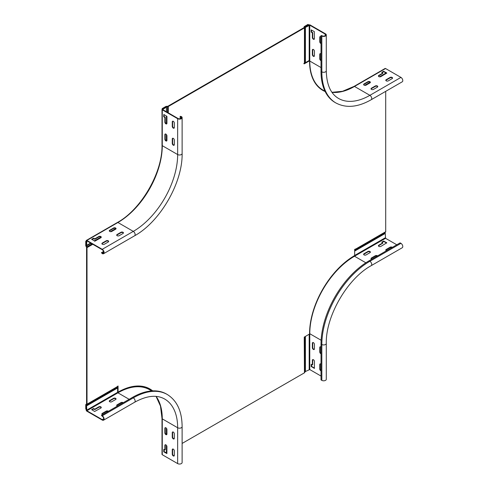 <?xml version="1.0" encoding="UTF-8"?>
<svg xmlns="http://www.w3.org/2000/svg" width="488" height="488" viewBox="0 0 488 488"><rect width="100%" height="100%" fill="white"/><g stroke="black" fill="none" stroke-linecap="round" stroke-linejoin="round"><path stroke-width="0.73" d="M385.02 73.621L385.276 74.066M354.654 250.679L384.892 233.221L384.983 232.495L355.404 249.569L355.319 250.301M305.043 337.403L304.75 338.269A1.043 0.61 -0.1 0 1 304.445 338.702L304.231 337.11L309.557 334.012A63.782 36.826 120 0 1 354.654 255.547L354.654 249.405L356.136 248.795A1.043 0.604 60 0 1 355.917 249.27L385.49 232.196A1.043 0.604 -120 0 0 385.709 231.721L385.709 91.347M86.199 405.131L115.857 387.868L86.284 404.942L86.199 409.261L85.754 409.005L85.754 404.881A1.043 0.604 -120 0 1 85.973 404.4L86.571 403.911L86.571 247.361L85.973 246.184A1.043 0.604 60 0 1 85.754 245.458L85.754 241.328L86.199 241.072M152.701 390.87A63.782 36.826 -60 0 0 149.956 388.985A63.782 36.826 -60 0 0 118.066 392.145L117.62 391.888L117.62 386.252M152.573 390.876A63.782 36.826 120 0 0 149.731 388.857M303.786 63.599L309.111 60.549L309.557 60.805L304.231 63.855L304.445 62.019A1.043 0.598 0.1 0 0 304.75 61.592L304.75 26.889L308.446 24.656L308.007 24.4L304.427 26.462A1.043 0.604 0 0 0 304.122 26.889L304 27.651L167.829 106.268L166.518 106.341A1.043 0.604 180 0 0 165.774 106.518L162.199 108.58L162.199 109.098M85.754 241.328L86.199 241.584L86.199 245.714L86.797 246.885A1.043 0.604 60 0 1 87.01 247.617L87.01 404.168L116.583 387.094A1.043 0.604 60 0 1 116.37 387.576L86.797 404.65A1.043 0.604 -120 0 0 87.01 404.168M86.284 404.942L116.37 387.576M182.115 443.44L304.445 372.814A1.043 0.604 0 0 0 304.75 372.387L304.75 338.269L304.231 338.269M118.066 392.145L118.066 385.996L116.583 387.094M168.275 112.85L168.275 106.524L304.445 27.907A1.043 0.604 0 0 0 304.75 27.48M325.16 91.543A63.782 36.826 -60 0 1 322.763 90.353A63.782 36.826 -60 0 1 309.557 60.805M355.917 249.27L384.983 232.495M354.916 249.252A1.043 0.604 60 0 0 354.88 249.502L354.88 250.551M305.043 336.891L304.427 337.251A1.043 0.61 -0.1 0 0 304.231 337.409M304.75 371.795L309.776 369.562L321.012 376.053M166.933 451.607L166.42 451.613M115.772 388.058L115.772 388.6M115.894 228.994L115.772 228.536L110.367 231.648M166.518 134.688L166.823 140.819M168.275 106.524A1.043 0.604 180 0 1 167.536 106.701L166.219 106.774L162.644 108.836L162.199 108.58M304.122 27.48L304.122 26.889M308.446 25.193L308.446 24.656M305.043 27.163L305.415 27.377L309.776 25.199L325.154 34.075A2.092 1.208 180 0 1 325.77 34.929A2.092 1.208 180 0 1 324.477 36.045A2.092 1.208 180 0 1 322.196 35.783L321.012 35.526L321.83 35.996A2.617 1.507 0 0 0 324.679 36.325A2.617 1.507 0 0 0 326.289 34.929A2.617 1.507 0 0 0 325.526 33.861L310.148 24.986A0.939 0.543 0 0 0 308.812 24.986L305.043 27.163L305.043 62.879M320.268 53.619A1.464 0.848 -120 0 0 320.128 54.137L320.128 58.578A1.464 0.848 -120 0 0 321.012 60.274M311.551 29.981L311.551 31.769L312.735 32.794L312.735 37.234A1.464 0.848 -120 0 0 313.253 38.57A1.464 0.848 -120 0 0 314.29 39.168M320.268 36.545A1.464 0.848 -120 0 0 320.128 37.064L320.128 41.504A1.464 0.848 -120 0 0 321.012 43.2M312.875 49.349A1.464 0.848 -120 0 0 312.735 49.867L312.735 54.308A1.464 0.848 -120 0 0 313.253 55.65A1.464 0.848 -120 0 0 314.29 56.242M321.83 35.996L321.83 71.852A67.966 39.241 120 0 0 335.903 102.968C346.12 108.373 357.881 107.293 371.191 99.729L402.246 81.801A2.617 1.507 60 0 0 402.643 79.709A2.617 1.507 60 0 0 400.941 77.403L385.557 68.527A0.939 0.543 60 0 0 385.087 68.479L354.038 86.407A0.939 0.543 -120 0 1 354.508 86.455L385.557 68.527M367.891 81.716A1.464 0.848 180 0 1 369.959 81.716A1.464 0.848 180 0 1 370.386 82.313A1.464 0.848 180 0 1 369.959 82.911L366.116 85.132A1.464 0.848 180 0 1 364.042 85.132A1.464 0.848 180 0 1 363.615 84.534A1.464 0.848 180 0 1 364.042 83.936L367.891 81.716L367.891 82.143L364.042 84.363A1.464 0.848 0 0 0 363.664 84.747M375.284 85.986A1.464 0.848 180 0 1 377.352 85.986A1.464 0.848 180 0 1 377.779 86.583A1.464 0.848 180 0 1 377.352 87.181L373.509 89.395A1.464 0.848 180 0 1 371.435 89.395A1.464 0.848 180 0 1 371.008 88.798A1.464 0.848 180 0 1 371.435 88.206L375.284 85.986L375.284 86.413L371.435 88.627A1.464 0.848 0 0 0 371.057 89.011M390.071 77.446A1.464 0.848 180 0 1 392.139 77.446A1.464 0.848 180 0 1 392.565 78.043A1.464 0.848 180 0 1 392.139 78.641L388.295 80.862A1.464 0.848 180 0 1 386.228 80.862A1.464 0.848 180 0 1 385.795 80.264A1.464 0.848 180 0 1 386.228 79.666L390.071 77.446L390.071 77.873L386.228 80.093A1.464 0.848 0 0 0 385.843 80.477M378.834 76.592A1.464 0.848 180 0 1 378.401 75.994A1.464 0.848 180 0 1 378.834 75.396L382.677 73.176L381.726 72.407L383.562 71.297L386.819 73.005L380.902 76.592A1.464 0.848 180 0 1 378.834 76.592M379.487 76.811L385.264 73.475L385.264 72.535M370.099 82.234L364.701 85.351M305.415 27.377L305.415 62.665M370.343 82.527A1.464 0.848 0 0 0 369.959 82.143A1.464 0.848 0 0 0 367.891 82.143M377.736 86.797A1.464 0.848 0 0 0 377.352 86.413A1.464 0.848 0 0 0 375.284 86.413M392.523 78.257A1.464 0.848 0 0 0 392.139 77.873A1.464 0.848 0 0 0 390.071 77.873M382.677 73.432L378.834 75.823A1.464 0.848 0 0 0 378.45 76.207M382.012 72.62L383.861 71.724L386.594 73.304M321.012 60.683A1.464 0.848 60 0 1 319.756 58.792L319.756 54.351A1.464 0.848 60 0 1 320.061 53.68A1.464 0.848 60 0 1 320.793 53.753A1.464 0.848 60 0 1 321.012 53.912M314.437 38.644A1.464 0.848 60 0 1 314.132 39.315A1.464 0.848 60 0 1 313.003 38.924A1.464 0.848 60 0 1 312.363 37.448L312.363 33.007L311.179 31.982L311.179 29.939L314.284 31.555L314.437 38.644M321.012 43.609A1.464 0.848 60 0 1 319.756 41.718L319.756 37.277A1.464 0.848 60 0 1 320.061 36.606A1.464 0.848 60 0 1 320.793 36.679A1.464 0.848 60 0 1 321.012 36.838M313.4 49.483A1.464 0.848 60 0 1 314.437 51.277L314.437 55.717A1.464 0.848 60 0 1 314.132 56.388A1.464 0.848 60 0 1 313.003 55.998A1.464 0.848 60 0 1 312.363 54.522L312.363 50.081A1.464 0.848 60 0 1 312.668 49.416A1.464 0.848 60 0 1 313.4 49.483M321.012 35.526L321.012 71.382A67.966 39.241 -60 0 0 335.091 102.498L335.903 102.968M102.242 249.313L86.864 240.431A0.939 0.543 -120 0 0 86.394 240.389A0.939 0.543 -120 0 0 86.199 240.816L86.199 245.171L86.571 245.385L86.864 240.859L102.242 249.74A2.092 1.208 60 0 1 103.608 251.582A2.092 1.208 60 0 1 103.291 253.26A2.092 1.208 60 0 1 102.242 253.156L101.431 252.686L102.242 253.583A2.617 1.507 -120 0 0 103.554 253.711A2.617 1.507 -120 0 0 103.95 251.619A2.617 1.507 -120 0 0 102.242 249.313L133.297 231.385A2.617 1.507 60 0 1 135.005 233.691A2.617 1.507 60 0 1 134.603 235.783C160.168 221.698 182.707 182.664 182.122 153.482A2.617 1.507 180 0 1 180.505 154.879A2.617 1.507 180 0 1 177.656 154.55L162.278 145.674L162.278 109.812L177.656 118.694A2.617 1.507 0 0 0 180.505 119.023A2.617 1.507 0 0 0 182.122 117.626A2.617 1.507 0 0 0 181.353 116.559L180.17 116.303L180.17 118.773M119.176 235.698A1.464 0.848 180 0 1 117.108 235.698A1.464 0.848 180 0 1 116.675 235.1A1.464 0.848 180 0 1 117.108 234.502L120.951 232.282A1.464 0.848 180 0 1 122.543 232.099A1.464 0.848 180 0 1 123.452 232.88A1.464 0.848 180 0 1 123.019 233.477L119.176 235.698M98.771 236.552A1.464 0.848 180 0 1 100.363 236.369A1.464 0.848 180 0 1 101.266 237.15A1.464 0.848 180 0 1 100.839 237.748L94.928 241.157L91.671 239.279L93.446 238.26L94.928 238.772L98.771 236.552L98.771 236.979L94.928 239.193L93.446 238.687L91.897 239.577M104.389 244.232A1.464 0.848 180 0 1 102.321 244.232A1.464 0.848 180 0 1 101.888 243.634A1.464 0.848 180 0 1 102.321 243.036L106.164 240.816A1.464 0.848 180 0 1 107.757 240.633A1.464 0.848 180 0 1 108.665 241.414A1.464 0.848 180 0 1 108.232 242.011L104.389 244.232M111.782 231.428A1.464 0.848 180 0 1 109.715 231.428A1.464 0.848 180 0 1 109.281 230.83A1.464 0.848 180 0 1 109.715 230.232L113.558 228.012A1.464 0.848 180 0 1 115.15 227.829A1.464 0.848 180 0 1 116.059 228.61A1.464 0.848 180 0 1 115.626 229.207L111.782 231.428M164.865 134.7A1.464 0.848 60 0 1 165.17 134.029A1.464 0.848 60 0 1 165.902 134.102A1.464 0.848 60 0 1 166.939 135.896L166.939 140.337A1.464 0.848 60 0 1 166.634 141.008A1.464 0.848 60 0 1 165.902 140.934A1.464 0.848 60 0 1 164.865 139.141L164.865 134.7L165.237 134.487L165.237 138.928A1.464 0.848 -120 0 0 166.274 140.721A1.464 0.848 -120 0 0 166.798 140.855M172.264 138.97A1.464 0.848 60 0 1 172.563 138.299A1.464 0.848 60 0 1 173.295 138.372A1.464 0.848 60 0 1 174.332 140.166L174.332 144.607A1.464 0.848 60 0 1 174.027 145.272A1.464 0.848 60 0 1 173.295 145.204A1.464 0.848 60 0 1 172.264 143.411L172.264 138.97L172.63 138.757L172.63 143.197A1.464 0.848 -120 0 0 173.667 144.991A1.464 0.848 -120 0 0 174.192 145.125M172.264 121.896A1.464 0.848 60 0 1 172.563 121.225A1.464 0.848 60 0 1 173.295 121.298A1.464 0.848 60 0 1 174.332 123.092L174.332 127.527A1.464 0.848 60 0 1 174.027 128.198A1.464 0.848 60 0 1 173.295 128.124A1.464 0.848 60 0 1 172.264 126.337L172.264 121.896L172.63 121.683L172.63 126.124A1.464 0.848 -120 0 0 173.667 127.911A1.464 0.848 -120 0 0 174.192 128.051M165.902 123.861A1.464 0.848 60 0 1 164.865 122.067L164.865 117.626L163.687 116.602L163.834 114.466L166.939 116.431L166.939 123.263A1.464 0.848 60 0 1 166.634 123.934A1.464 0.848 60 0 1 165.902 123.861M86.864 240.431L117.919 222.504A62.738 36.222 120 0 0 162.278 145.674A0.939 0.543 180 0 1 162.004 145.29L162.004 109.428A0.939 0.543 0 0 1 162.278 109.044L166.048 106.872L166.42 107.086L162.65 109.599L178.029 118.48A2.092 1.208 180 0 0 180.304 118.743A2.092 1.208 180 0 0 181.597 117.626A2.092 1.208 180 0 0 180.987 116.772L180.17 116.303M162.004 109.428A0.939 0.543 0 0 0 162.278 109.812M166.42 107.086L166.42 111.776M166.42 115.961L166.42 123.72M166.42 134.56L166.42 140.794M86.571 245.385L90.64 243.036M94.257 240.944L100.979 237.07M165.377 133.962A1.464 0.848 -120 0 0 165.237 134.487M172.77 138.232A1.464 0.848 -120 0 0 172.63 138.757M172.77 121.158A1.464 0.848 -120 0 0 172.63 121.683M164.053 114.595L164.053 116.388L165.237 117.413L165.237 121.854A1.464 0.848 -120 0 0 166.274 123.647A1.464 0.848 -120 0 0 166.798 123.781M123.403 233.093A1.464 0.848 0 0 0 122.366 232.489A1.464 0.848 0 0 0 120.951 232.709L117.108 234.929A1.464 0.848 0 0 0 116.723 235.314M101.223 237.363A1.464 0.848 0 0 0 100.186 236.759A1.464 0.848 0 0 0 98.771 236.979M108.617 241.627A1.464 0.848 0 0 0 107.58 241.029A1.464 0.848 0 0 0 106.164 241.243L102.321 243.463A1.464 0.848 0 0 0 101.937 243.847M116.01 228.823A1.464 0.848 0 0 0 114.973 228.219A1.464 0.848 0 0 0 113.558 228.439L109.715 230.659A1.464 0.848 0 0 0 109.33 231.044M101.431 252.686L103.572 251.448M177.656 463.6L162.278 454.718A0.939 0.543 180 0 1 162.004 454.34L162.004 418.478A0.939 0.543 0 0 0 162.278 418.863L177.656 427.744L177.656 463.6A2.617 1.507 180 0 0 180.505 463.929A2.617 1.507 180 0 0 182.115 462.532L182.115 426.677C182.018 411.366 177.071 400.642 167.274 394.499A67.966 39.241 120 0 0 133.297 397.86L102.242 415.788L101.431 415.319L132.48 397.391A67.966 39.241 -60 0 1 166.463 394.03L167.274 394.499M174.326 438.285A1.464 0.848 60 0 1 174.027 438.956A1.464 0.848 60 0 1 173.295 438.883A1.464 0.848 60 0 1 172.258 437.089L172.258 432.655A1.464 0.848 60 0 1 172.563 431.984A1.464 0.848 60 0 1 173.691 432.374A1.464 0.848 60 0 1 174.326 433.85L174.326 438.285M165.377 444.72A1.464 0.848 -120 0 0 165.237 445.245L165.237 449.686L164.865 449.899L164.865 445.459A1.464 0.848 60 0 1 165.17 444.788A1.464 0.848 60 0 1 166.298 445.178A1.464 0.848 60 0 1 166.933 446.654L166.89 453.578L163.828 451.864L163.724 449.46L165.194 449.777L164.822 449.991M174.326 455.359A1.464 0.848 60 0 1 174.027 456.03A1.464 0.848 60 0 1 173.295 455.957A1.464 0.848 60 0 1 172.258 454.169L172.258 449.729A1.464 0.848 60 0 1 172.563 449.058A1.464 0.848 60 0 1 173.691 449.448A1.464 0.848 60 0 1 174.326 450.924L174.326 455.359M166.933 434.021A1.464 0.848 60 0 1 166.634 434.686A1.464 0.848 60 0 1 165.902 434.619A1.464 0.848 60 0 1 164.865 432.825L164.865 428.385A1.464 0.848 60 0 1 165.17 427.714A1.464 0.848 60 0 1 166.298 428.104A1.464 0.848 60 0 1 166.933 429.58L166.933 434.021M132.48 397.391L133.297 397.86A2.617 1.507 60 0 1 135.005 400.166A2.617 1.507 60 0 1 134.603 402.258L103.547 420.186A2.617 1.507 -120 0 1 102.242 420.058L86.864 411.183A0.939 0.543 -120 0 1 86.199 410.03L86.199 405.674L86.571 405.888L86.864 410.756L102.242 419.631A2.092 1.208 60 0 0 103.285 419.735A2.092 1.208 60 0 0 103.608 418.057A2.092 1.208 60 0 0 102.242 416.215L101.431 415.319M116.004 399.141A1.464 0.848 0 0 0 115.626 398.757A1.464 0.848 0 0 0 113.552 398.757L109.709 400.977A1.464 0.848 0 0 0 109.33 401.362M122.86 402.948A1.464 0.848 0 0 0 120.951 403.027L117.102 405.247A1.464 0.848 0 0 0 116.723 405.632M108.074 411.488A1.464 0.848 0 0 0 106.158 411.567L102.315 413.787A1.464 0.848 0 0 0 101.937 414.172M101.217 407.681A1.464 0.848 0 0 0 100.839 407.297A1.464 0.848 0 0 0 98.765 407.297L94.922 409.517L93.446 409.005L91.89 409.902M103.547 420.186A2.617 1.507 -120 0 0 103.95 418.094A2.617 1.507 -120 0 0 102.242 415.788M86.199 405.674L117.254 387.746A69.009 39.845 -60 0 1 117.62 387.533M86.571 405.888L117.62 387.96L117.254 387.746M166.42 445.318L166.42 451.992L165.603 452.461M166.42 434.479L166.42 428.244M111.782 401.746A1.464 0.848 180 0 1 109.709 401.746A1.464 0.848 180 0 1 109.281 401.148A1.464 0.848 180 0 1 109.709 400.55L113.552 398.33A1.464 0.848 180 0 1 115.626 398.33A1.464 0.848 180 0 1 116.052 398.928A1.464 0.848 180 0 1 115.626 399.526L111.782 401.746M117.352 406.132A1.464 0.848 180 0 1 117.102 406.016A1.464 0.848 180 0 1 116.675 405.418A1.464 0.848 180 0 1 117.102 404.82L120.951 402.6A1.464 0.848 180 0 1 123.019 402.6A1.464 0.848 180 0 1 123.214 402.74M102.559 414.666A1.464 0.848 180 0 1 102.315 414.55A1.464 0.848 180 0 1 101.888 413.958A1.464 0.848 180 0 1 102.315 413.36L106.158 411.14A1.464 0.848 180 0 1 108.232 411.14A1.464 0.848 180 0 1 108.427 411.28M98.765 406.87A1.464 0.848 180 0 1 100.839 406.87A1.464 0.848 180 0 1 101.266 407.468A1.464 0.848 180 0 1 100.839 408.066L94.629 411.482L91.671 409.603L93.446 408.578L94.922 409.09L98.765 406.87L98.765 407.297M172.77 431.917A1.464 0.848 -120 0 0 172.63 432.441L172.63 436.876A1.464 0.848 -120 0 0 173.661 438.669A1.464 0.848 -120 0 0 174.185 438.81M164.053 449.6L164.2 451.65L166.933 453.23M172.77 448.99A1.464 0.848 -120 0 0 172.63 449.515L172.63 453.956A1.464 0.848 -120 0 0 173.661 455.743A1.464 0.848 -120 0 0 174.185 455.884M165.377 427.647A1.464 0.848 -120 0 0 165.237 428.171L165.237 432.612A1.464 0.848 -120 0 0 166.268 434.405A1.464 0.848 -120 0 0 166.792 434.54M377.194 256.108A1.464 0.848 0 0 0 375.284 256.188L371.435 258.408A1.464 0.848 0 0 0 371.057 258.793M382.677 243.213L378.834 245.604A1.464 0.848 0 0 0 378.45 245.989M382.012 242.402L383.861 241.505L386.594 243.085M391.98 247.575A1.464 0.848 0 0 0 390.071 247.654L386.228 249.874A1.464 0.848 0 0 0 385.843 250.259M370.343 252.302A1.464 0.848 0 0 0 369.959 251.918A1.464 0.848 0 0 0 367.891 251.918L364.042 254.138A1.464 0.848 0 0 0 363.664 254.523M312.875 342.491A1.464 0.848 -120 0 0 312.735 343.015L312.735 347.45A1.464 0.848 -120 0 0 313.772 349.243A1.464 0.848 -120 0 0 314.29 349.384M320.268 346.761A1.464 0.848 -120 0 0 320.128 347.279L320.128 351.72A1.464 0.848 -120 0 0 321.012 353.416M320.268 363.835A1.464 0.848 -120 0 0 320.128 364.353L320.128 368.794A1.464 0.848 -120 0 0 321.012 370.49M312.875 359.565A1.464 0.848 -120 0 0 312.735 360.089L312.692 364.621L312.363 364.737L312.363 360.303A1.464 0.848 60 0 1 312.668 359.632A1.464 0.848 60 0 1 313.4 359.705A1.464 0.848 60 0 1 314.437 361.498L314.394 368.422L311.179 366.445L311.222 364.304L312.216 364.823L312.735 364.524M311.551 364.438L311.698 366.488L314.437 368.068M400.941 243.341L369.886 261.269A2.617 1.507 -120 0 1 371.594 263.575A2.617 1.507 -120 0 1 371.191 265.667L402.246 247.739A2.617 1.507 60 0 0 402.643 245.647A2.617 1.507 60 0 0 400.941 243.341L400.123 242.871L369.074 260.799A67.966 39.241 -60 0 0 321.012 344.034L321.012 379.896L321.83 380.365A2.617 1.507 180 0 0 324.679 380.689A2.617 1.507 180 0 0 326.289 379.298L326.289 343.442A2.617 1.507 0 0 1 324.679 344.833A2.617 1.507 0 0 1 321.83 344.504L321.83 380.365M305.043 371.527L305.043 336.641M305.415 371.74L305.415 336.421M384.892 233.221L385.264 233.435L385.557 238.303L396.799 244.793M385.264 233.435L354.654 251.106M314.437 348.859A1.464 0.848 60 0 1 314.132 349.53A1.464 0.848 60 0 1 313.4 349.457A1.464 0.848 60 0 1 312.363 347.663L312.363 343.229A1.464 0.848 60 0 1 312.668 342.558A1.464 0.848 60 0 1 313.4 342.631A1.464 0.848 60 0 1 314.437 344.418L314.437 348.859M321.012 353.824A1.464 0.848 60 0 1 320.793 353.727A1.464 0.848 60 0 1 319.756 351.933L319.756 347.493A1.464 0.848 60 0 1 320.061 346.822A1.464 0.848 60 0 1 320.793 346.895A1.464 0.848 60 0 1 321.012 347.053M321.012 370.904A1.464 0.848 60 0 1 320.793 370.801A1.464 0.848 60 0 1 319.756 369.007L319.756 364.566A1.464 0.848 60 0 1 320.061 363.902A1.464 0.848 60 0 1 320.793 363.969A1.464 0.848 60 0 1 321.012 364.127M371.685 259.293A1.464 0.848 180 0 1 371.008 258.579A1.464 0.848 180 0 1 371.435 257.981L375.284 255.761A1.464 0.848 180 0 1 377.352 255.761A1.464 0.848 180 0 1 377.553 255.901M380.902 246.373A1.464 0.848 180 0 1 379.304 246.556A1.464 0.848 180 0 1 378.401 245.775A1.464 0.848 180 0 1 378.834 245.177L382.677 242.957L381.726 242.188L383.562 241.078L386.819 242.786L380.902 246.373M386.472 250.753A1.464 0.848 180 0 1 385.795 250.045A1.464 0.848 180 0 1 386.228 249.447L390.071 247.227A1.464 0.848 180 0 1 392.139 247.227A1.464 0.848 180 0 1 392.34 247.367M369.959 251.491A1.464 0.848 180 0 1 370.386 252.089A1.464 0.848 180 0 1 369.959 252.686L366.116 254.907A1.464 0.848 180 0 1 364.518 255.09A1.464 0.848 180 0 1 363.615 254.309A1.464 0.848 180 0 1 364.042 253.711L367.891 251.491A1.464 0.848 180 0 1 369.959 251.491M385.709 231.721L356.136 248.795M304.231 338.58L304.445 372.814M87.01 247.617L92.793 244.281M304.445 62.019L304.445 27.907M384.892 232.684L355.319 249.758M304.75 337.678L304.231 337.678M304.427 337.251L304.872 337.507L304.872 371.624M166.518 451.607L166.518 445.452M166.518 434.509L166.518 428.373M92.049 243.854L86.797 246.885M115.857 228.933L111.166 231.641M101.205 237.388L94.654 241.17M91.03 243.268L86.284 246.007M86.199 245.714L90.737 243.097M94.361 241.005L101.059 237.137M110.532 231.666L115.772 228.64M167.536 106.701L167.536 112.423M166.518 106.701L166.518 111.831M166.518 116.016L166.518 123.751M304.872 26.718L304.872 60.841M400.941 77.403L369.886 95.331L354.508 86.455A62.738 36.222 120 0 1 331.986 92.366M371.191 99.729A2.617 1.507 -120 0 0 371.594 97.637A2.617 1.507 -120 0 0 369.886 95.331A62.738 36.222 -60 0 1 338.519 98.436C330.65 93.794 326.576 84.576 326.289 70.784A2.617 1.507 180 0 1 324.679 72.181A2.617 1.507 180 0 1 321.83 71.852L321.012 71.382M309.185 25.199L309.185 60.591M325.02 91.25L322.879 90.012A63.257 36.521 -60 0 1 309.776 61.055L309.776 25.199M321.012 67.545L309.776 61.055M325.154 34.075L325.154 35.783M320.128 58.578L319.756 58.792M319.756 54.351L320.128 54.137M312.735 37.234L312.363 37.448M311.551 31.769L311.179 31.982M311.332 32.239L311.698 32.025M312.588 32.537L312.216 32.751M312.363 33.007L312.735 32.794M320.128 41.504L319.756 41.718M319.756 37.277L320.128 37.064M312.735 54.308L312.363 54.522M312.363 50.081L312.735 49.867M364.042 84.363L364.042 83.936M371.435 88.627L371.435 88.206M386.228 80.093L386.228 79.666M378.834 75.823L378.834 75.396M383.861 71.724L383.861 71.297M383.562 71.297L383.562 71.724M382.677 73.176L382.677 73.603M162.004 145.29C162.644 172.337 141.191 209.492 117.449 222.461A0.939 0.543 60 0 1 117.919 222.504L133.297 231.385A62.738 36.222 -60 0 0 177.656 154.55L177.656 118.694M162.65 109.599L162.65 109.257M103.724 252.302L102.242 253.156M180.987 116.772L180.987 118.48M120.951 232.282L120.951 232.709M117.108 234.929L117.108 234.502M93.446 238.26L93.446 238.687M93.745 238.687L93.745 238.26M94.629 238.772L94.629 239.193M94.928 239.193L94.928 238.772M106.164 240.816L106.164 241.243M102.321 243.463L102.321 243.036M113.558 228.012L113.558 228.439M109.715 230.659L109.715 230.232M165.237 138.928L164.865 139.141M172.63 143.197L172.264 143.411M172.63 126.124L172.264 126.337M165.237 121.854L164.865 122.067M164.053 116.388L163.687 116.602M163.834 116.858L164.2 116.644M165.09 117.157L164.718 117.37M164.865 117.626L165.237 117.413M162.278 454.718L162.278 418.863A62.738 36.222 120 0 0 156.136 396.409M134.603 402.258C146.687 395.609 156.703 394.53 164.663 399.025A62.738 36.222 -60 0 1 177.656 427.744A2.617 1.507 0 0 0 180.505 428.074A2.617 1.507 0 0 0 182.115 426.677M86.571 410.243L117.62 392.315A63.678 36.765 -60 0 1 117.992 392.102M125.154 388.698A63.678 36.765 -60 0 1 152.03 390.906M117.62 392.315L117.919 392.828A63.257 36.521 -60 0 1 149.548 389.692L151.689 390.931M86.864 410.756L117.919 392.828L129.155 399.312M103.718 418.777L102.242 419.631M172.258 432.655L172.63 432.441M172.63 436.876L172.258 437.089M164.865 445.459L165.237 445.245M163.828 451.864L164.2 451.65M164.053 451.394L163.681 451.607M172.258 449.729L172.63 449.515M172.63 453.956L172.258 454.169M164.865 428.385L165.237 428.171M165.237 432.612L164.865 432.825M109.709 400.977L109.709 400.55M113.552 398.33L113.552 398.757M117.102 405.247L117.102 404.82M120.951 402.6L120.951 403.027M102.315 413.787L102.315 413.36M106.158 411.14L106.158 411.567M93.446 408.578L93.446 409.005M93.739 409.005L93.739 408.578M94.629 409.09L94.629 409.517M94.922 409.517L94.922 409.09M385.264 237.79L354.654 255.462M309.185 334.225L309.185 369.562M309.557 333.639L309.776 333.707A63.257 36.521 -60 0 1 354.508 256.231L354.209 255.718M365.854 262.782L354.508 256.231L385.557 238.303M309.776 369.562L309.776 333.707L321.122 340.258M321.012 344.034L321.83 344.504A67.966 39.241 120 0 1 369.886 261.269L369.074 260.799M371.435 258.408L371.435 257.981M375.284 255.761L375.284 256.188M378.834 245.604L378.834 245.177M383.861 241.505L383.861 241.078M383.562 241.078L383.562 241.505M382.677 242.957L382.677 243.384M386.228 249.874L386.228 249.447M390.071 247.227L390.071 247.654M364.042 254.138L364.042 253.711M367.891 251.491L367.891 251.918M312.735 347.45L312.363 347.663M312.363 343.229L312.735 343.015M320.128 351.72L319.756 351.933M319.756 347.493L320.128 347.279M320.128 368.794L319.756 369.007M319.756 364.566L320.128 364.353M312.363 360.303L312.735 360.089M311.332 366.701L311.698 366.488M311.551 366.232L311.179 366.445M331.95 92.305L342.545 91.287L354.038 86.407M326.289 70.784L326.289 34.929M382.738 73.517L382.738 73.09M117.449 222.461L86.394 240.389M182.122 153.482L182.122 117.626M134.603 235.783L103.554 253.711M162.004 418.478L160.485 406.089L156.062 396.402M371.191 265.667C347.377 278.618 325.6 316.34 326.289 343.442M382.738 242.871L382.738 243.299M312.32 364.835L312.692 364.621"/></g></svg>

